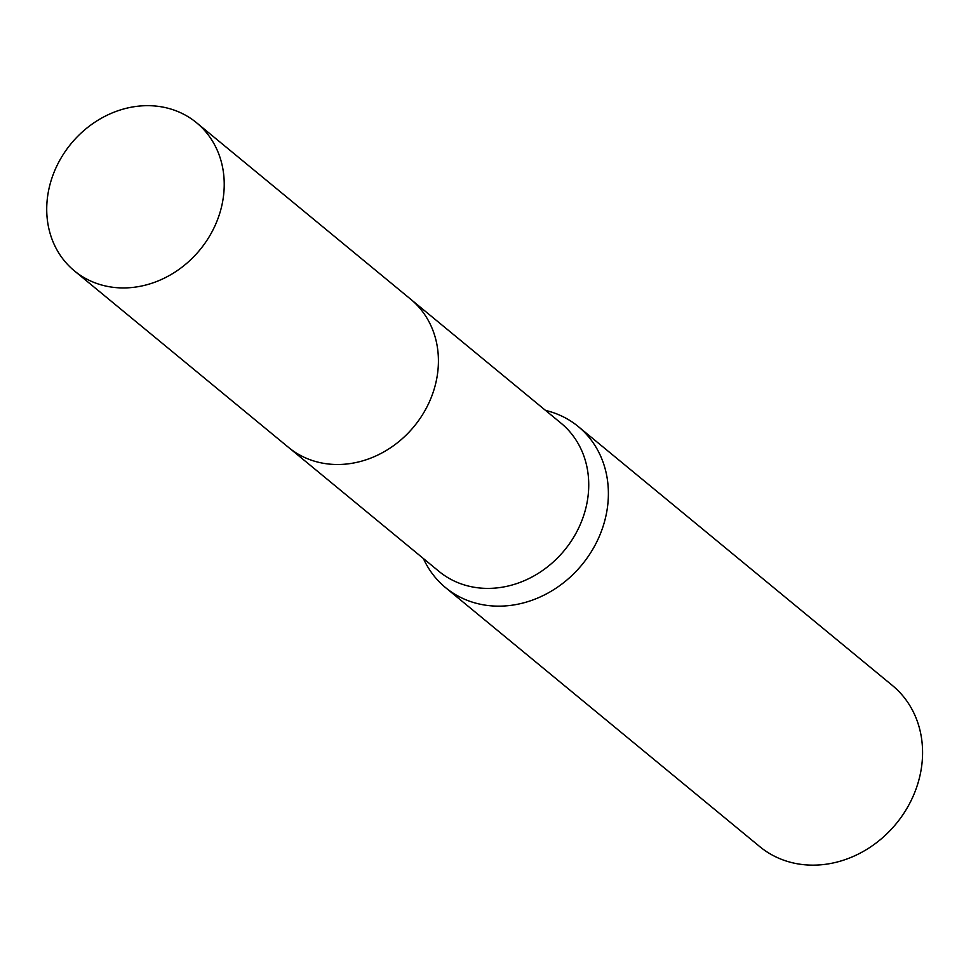 <?xml version="1.0" encoding="UTF-8"?>
<svg xmlns="http://www.w3.org/2000/svg" width="971" height="971" viewBox="0 0 971 971"><rect width="100%" height="100%" fill="white"/><g stroke="black" fill="none" stroke-linecap="round" stroke-linejoin="round"><path stroke-width="1.46" d="M289.928 448.529L438.928 571.336A95.995 83.47 -50.5 0 0 532.909 576.495A95.995 83.47 -50.5 0 0 588.62 489.518A95.995 83.47 -50.5 0 0 561.044 423.186L412.056 300.367M423.417 558.556A104.346 90.728 -50.5 0 0 445.543 587.613A104.346 90.728 -50.5 0 0 547.705 593.208A104.346 90.728 -50.5 0 0 608.259 498.681A104.346 90.728 -50.5 0 0 578.291 426.572A104.346 90.728 -50.5 0 0 545.532 410.405M445.543 587.613L759.735 846.603A104.346 90.728 -50.5 0 0 861.908 852.198A104.346 90.728 -50.5 0 0 922.45 757.671A104.346 90.728 -50.5 0 0 892.483 685.562L578.291 426.572M140.079 105.997A95.995 83.47 -50.5 0 0 53.915 172.632A95.995 83.47 -50.5 0 0 74.403 270.873A95.995 83.47 -50.5 0 0 130.879 287.61A95.995 83.47 -50.5 0 0 217.043 220.963A95.995 83.47 -50.5 0 0 196.53 122.722A95.995 83.47 -50.5 0 0 140.079 105.997M74.403 270.873L288.569 447.437A96.02 83.494 -50.5 0 0 345.045 464.174A96.02 83.494 -50.5 0 0 431.233 397.515A96.02 83.494 -50.5 0 0 410.721 299.25L196.53 122.722"/></g></svg>
